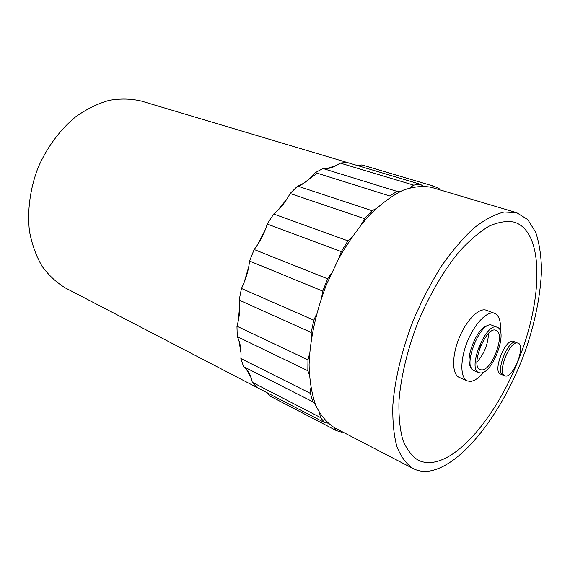 <?xml version="1.0" encoding="UTF-8"?>
<svg xmlns="http://www.w3.org/2000/svg" width="570" height="570" viewBox="0 0 570 570"><rect width="100%" height="100%" fill="white"/><g stroke="black" fill="none" stroke-linecap="round" stroke-linejoin="round"><path stroke-width="0.85" d="M355.131 164.865L141.296 101.047C131.064 98.646 120.313 98.418 109.041 100.377C97.67 103.647 86.569 109.105 75.746 116.757C60.014 129.675 46.797 147.516 37.905 168.086C30.011 189.055 27.132 211.071 29.469 231.292C31.941 244.309 36.131 255.944 42.038 266.197C48.785 275.438 56.672 282.741 65.707 288.121L324.665 422.634L327.807 423.125M251.263 378.067L246.24 369.025M241.046 353.293L238.965 340.625M238.374 320.44L239.678 305.335M244.024 282.798L248.712 266.938M257.64 244.658L265.207 229.924M277.64 210.551L287.152 198.666M299.043 186.575L317.255 173.202M326.546 168.62L336.464 165.45M434.39 462.042C428.384 463.196 422.919 462.548 417.995 460.09C411.668 455.979 406.595 449.224 402.783 439.826C399.841 428.968 398.572 415.929 398.993 400.731C400.895 376.706 407.536 349.125 418.159 321.751C429.531 294.683 443.923 270.23 459.242 251.627C469.502 240.397 479.463 231.897 489.131 226.133C498.401 222.022 506.744 220.683 514.147 222.122C544.599 231.306 543.018 299.906 518.23 360.489C543.018 299.906 544.599 231.306 514.147 222.122C506.744 220.683 498.401 222.022 489.131 226.133C479.463 231.897 469.502 240.397 459.242 251.627C443.923 270.23 429.531 294.683 418.159 321.751C407.536 349.125 400.895 376.706 398.993 400.731C398.572 415.929 399.841 428.968 402.783 439.826C406.595 449.224 411.668 455.979 417.995 460.09C422.919 462.548 428.384 463.196 434.39 462.042C462.413 456.755 496.876 413.2 517.054 363.404C496.876 413.2 462.413 456.755 434.39 462.042M504.129 375.345L500.439 374.048C492.594 371.904 504.557 339.87 512.772 341.102L517.232 342.919M503.039 375.138C495.223 373.008 507.222 340.91 515.401 342.128L516.306 342.306M504.82 375.765L504.835 375.772C497.09 373.664 509.031 341.729 517.14 342.919L518.03 343.097C526.359 345.577 512.544 379.777 504.835 375.772L504.82 375.765C497.076 373.656 509.017 341.722 517.125 342.912L518.037 343.097M340.105 163.063L413.656 185.115L420.297 184.253L347.045 162.457L340.105 163.063C334.334 167.345 328.619 169.162 322.969 168.52L315.367 172.61C309.902 179.301 303.974 183.796 297.59 186.091L290.123 193.487C285.62 202.029 280.141 208.877 273.685 214.021L267.245 224.046C264.302 233.55 259.941 242.036 254.163 249.51L249.546 261.046C248.577 270.415 245.877 279.549 241.445 288.463L239.193 300.126C240.333 308.256 239.585 316.956 236.949 326.225L237.27 336.663C240.326 342.677 241.523 349.973 240.875 358.544L243.575 366.667C248.128 370.044 251.021 375.245 252.261 382.271L256.885 387.422M431.041 187.216L434.29 186.347L361.886 164.915L357.946 165.699M267.416 392.894L269.368 395.715L336.293 430.578L341.9 432.288L342.67 431.974M267.245 224.046L341.309 251.605L347.921 240.839L273.685 214.021M290.123 193.487L364.572 218.695L361.508 224.224M351.861 237.063L347.921 240.839M364.572 218.695L372.039 210.679L297.59 186.091M315.367 172.61L389.638 195.923L397.076 191.392L322.969 168.52M375.922 208.734L372.039 210.679M413.656 185.115L410.094 187.722M400.489 191.378L397.076 191.392M422.926 186.019L420.297 184.253M434.29 186.347L439.555 188.912L440.004 189.874M516.627 212.66L527.742 219.571L535.658 232.175C539.32 243.034 541.272 255.795 541.5 270.465C540.567 293.814 535.821 318.723 527.25 345.185C506.823 405.868 465.776 462.954 431.526 470.685C424.807 472.081 418.701 471.39 413.207 468.611C406.446 464.172 401.031 456.905 396.948 446.816C393.792 435.152 392.431 421.159 392.88 404.821C394.91 379 402.049 349.317 413.485 319.863C421.793 300.504 431.148 282.542 441.536 265.983C452.259 250.679 463.097 237.989 474.048 227.922C484.792 219.585 494.831 214.284 504.165 212.012L516.627 212.66L431.625 187.388C422.876 185.599 413.236 186.59 402.705 190.366C391.839 195.809 380.81 204.017 369.624 214.997C358.594 227.444 348.32 241.908 338.808 258.388L326.432 284.687C315.83 312.175 309.845 340.155 309.09 364.807C309.51 380.475 311.74 394.041 315.78 405.505C320.725 415.537 326.966 422.947 334.505 427.735L336.293 430.578M324.665 422.634L320.44 417.518L252.261 382.271M243.575 366.667L312.716 401.729L315.189 404.045M319.649 413.2L320.44 417.518M312.716 401.729L310.443 393.4L240.875 358.544M237.27 336.663L307.85 370.757L309.325 374.803M310.821 387.928L310.443 393.4M307.85 370.757L307.964 359.87L236.949 326.225M239.193 300.126L311.177 332.488L311.434 337.903M309.567 353.778L307.964 359.87M311.177 332.488L313.814 320.176L241.445 288.463M249.546 261.046L322.741 291.106L321.701 297.305M316.528 314.148L313.814 320.176M322.741 291.106L327.665 278.83L254.163 249.51M341.309 251.605L339.107 257.832M331.206 273.614L327.665 278.83M487.849 325.727C477.617 325.89 463.802 360.069 471.048 367.294M483.894 371.989C479.007 377.924 474.461 381.066 470.257 381.416L467.343 380.91C460.161 378.053 459.947 359.834 467.357 341.622C474.675 323.382 487.485 310.429 494.639 313.358C499.17 315.459 501.073 321.43 500.346 331.277M494.639 313.358L486.388 310.258C479.149 307.294 466.289 320.126 459.021 338.259C451.654 356.35 451.989 374.504 459.263 377.404L467.343 380.91M497.211 327.301L492.117 325.342C480.888 319.499 461.714 366.938 473.855 370.536L478.878 372.666C466.83 369.111 486.075 321.487 497.211 327.301C508.469 330.536 492.808 373.628 480.674 372.987L478.878 372.666M481.693 369.93C492.188 370.564 505.804 333.158 496.05 330.365C486.388 325.328 469.723 366.567 480.175 369.652L481.693 369.93M481.037 345.042L479.57 348.662M476.969 362.071C484.158 353.934 487.991 344.444 488.476 333.593M413.207 468.611L334.505 427.735"/></g></svg>
